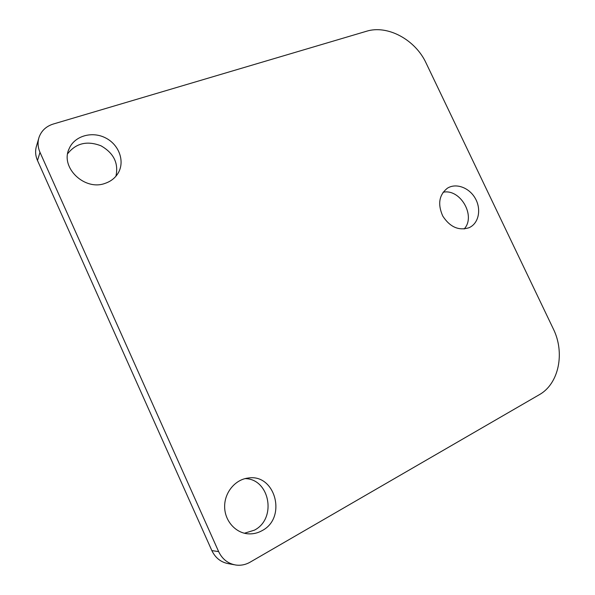 <?xml version="1.0" encoding="UTF-8"?>
<svg xmlns="http://www.w3.org/2000/svg" width="595" height="595" viewBox="0 0 595 595"><rect width="100%" height="100%" fill="white"/><g stroke="black" fill="none" stroke-linecap="round" stroke-linejoin="round"><path stroke-width="0.89" d="M105.315 183.282C84.862 191.33 59.812 167.515 69.169 148.631C74.568 135.846 92.225 130.9 105.672 137.966C119.231 144.816 125.173 161.662 118.033 173.294C115.118 178.017 110.878 181.349 105.315 183.282M115.928 176.209C118.74 163.246 113.764 153.116 101.001 145.812C87.19 140.502 76.086 143.127 67.681 153.689M469.031 227.721C458.723 230.949 449.969 227.067 442.769 216.067C437.481 204.078 439.058 194.773 447.499 188.146C456.134 182.754 469.254 187.67 475.256 198.336C481.407 208.927 478.953 222.679 469.872 227.312L469.031 227.721M464.16 228.993C476.238 216.104 460.314 188.392 443.074 192.252M262.038 530.666C257.895 532.979 253.507 534.042 248.874 533.871C235.761 533.38 224.65 520.937 224.642 506.657C224.486 492.377 235.285 479.481 248.152 478.045C275.284 473.404 287.266 517.791 262.038 530.666M244.411 533.239L254.407 530.167C277.181 518.624 269.676 478.782 245.066 478.618M234.162 564.722L228.703 563.718C221.042 562.394 215.427 558.021 211.857 550.598L37.492 160.501C35.321 155.488 35.038 150.528 36.63 145.619L38.63 138.761M426.087 63.04C415.429 39.798 387.59 24.566 366.468 31.26L53.245 124.043C46.224 126.274 41.509 130.64 39.106 137.14C37.478 142.138 37.775 147.203 39.999 152.342L218.64 551.61C222.292 559.211 228.034 563.688 235.865 565.034C240.849 565.696 245.594 564.737 250.101 562.178L539.241 394.745C559.017 383.805 565.161 352.567 553.261 328.775L426.087 63.04M211.857 550.598L218.64 551.61M37.492 160.501L39.999 152.342M68.537 150.275L69.169 148.631M247.282 533.745L248.874 533.871"/></g></svg>

